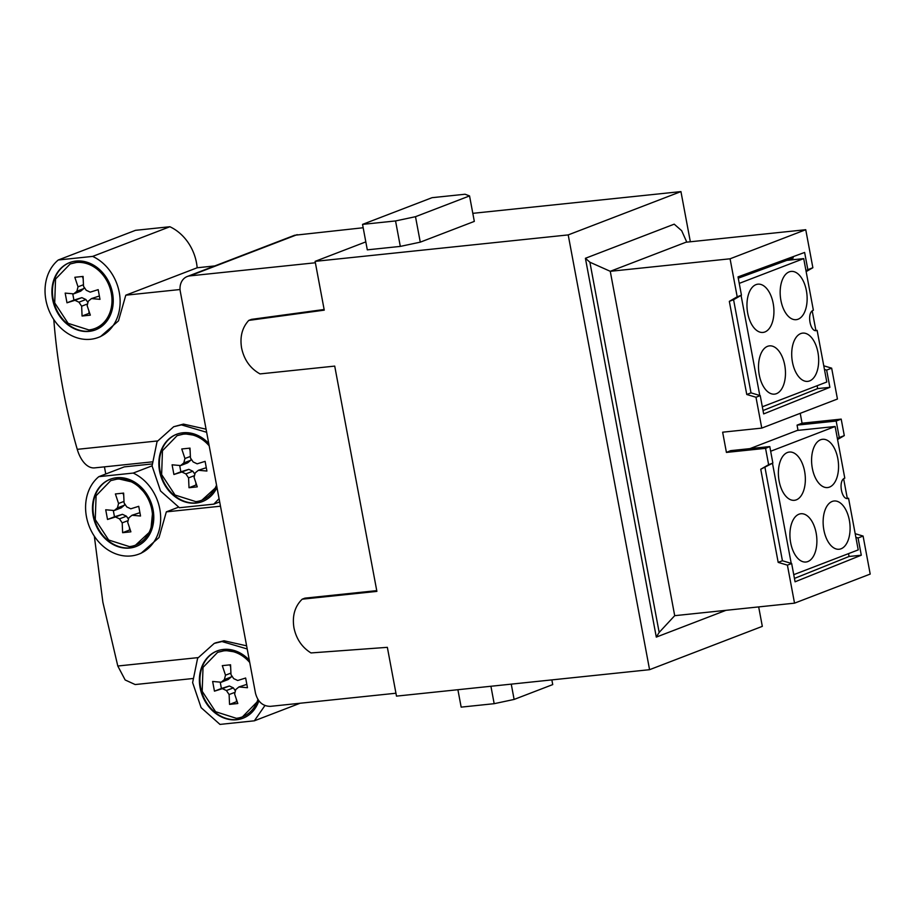 <?xml version="1.0" encoding="UTF-8"?>
<svg xmlns="http://www.w3.org/2000/svg" width="916" height="916" viewBox="0 0 916 916"><rect width="100%" height="100%" fill="white"/><g stroke="black" fill="none" stroke-linecap="round" stroke-linejoin="round"><path stroke-width="1.37" d="M400.315 246.404L420.272 242.156L415.498 216.691L395.552 220.939L400.315 246.404L367.305 249.85L362.541 224.386L395.552 220.939M365.816 241.881L315.115 261.358L568.206 234.908L680.943 191.593L472.816 213.336M420.272 242.156L474.316 221.397L469.553 195.921L415.498 216.691M362.541 224.386L432.043 197.684L465.053 194.238L469.553 195.921M568.206 234.908L649.57 669.688L396.491 696.126L387.353 647.337L310.993 652.936C301.994 647.349 296.315 638.979 293.956 627.838C292.067 615.941 294.815 606.392 302.188 599.19L376.888 591.381L334.718 366.102L260.029 373.911C250.286 368.484 244.137 359.862 241.595 348.034C239.763 336.836 242.156 327.63 248.763 320.405L324.253 310.146L315.115 261.358M758.677 606.907L762.318 626.361L649.57 669.688M690.343 241.767L680.943 191.593M686.794 242.145L681.676 230.706L674.21 224.168L585.416 258.289L656.303 637.101L726.01 610.319M248.763 320.405L251.465 319.375L324.127 309.494M302.188 599.19L304.891 598.148L376.739 590.637M457.897 689.714L461.16 707.129L494.171 703.683L490.919 686.256M511.254 684.138L514.116 699.435L494.171 703.683M551.856 679.89L552.726 684.596L514.116 699.435M770.665 451.256L835.129 426.49L797.218 430.451L749.883 448.645M835.129 426.49L844.792 478.152C837.705 480.213 841.69 501.533 848.548 498.235L846.911 498.407M793.748 574.664L858.223 549.898L848.548 498.235L847.747 498.43M791.218 563.374L772.486 463.278M739.235 283.387L803.71 258.61L786.81 260.373M803.71 258.61L813.374 310.261C806.286 312.333 810.271 333.653 817.129 330.355L815.492 330.527M762.33 406.784L826.805 382.006L817.129 330.355L816.328 330.55M759.788 395.483L741.067 295.387M806.389 290.647A24.263 13.316 84 0 0 791.058 271.422A24.263 13.316 84 0 0 780.913 300.437A24.263 13.316 84 0 0 796.096 319.684A24.263 13.316 84 0 0 806.389 290.647M773.184 303.402A24.263 13.316 84 0 0 757.853 284.178A24.263 13.316 84 0 0 747.708 313.192A24.263 13.316 84 0 0 762.891 332.439A24.263 13.316 84 0 0 773.184 303.402M784.726 365.106A24.263 13.316 84 0 0 769.394 345.882A24.263 13.316 84 0 0 759.261 374.896A24.263 13.316 84 0 0 774.432 394.143A24.263 13.316 84 0 0 784.726 365.106M817.931 352.351A24.263 13.316 84 0 0 802.599 333.126A24.263 13.316 84 0 0 792.455 362.141A24.263 13.316 84 0 0 807.637 381.377A24.263 13.316 84 0 0 817.931 352.351M849.35 520.231A24.263 13.316 84 0 0 834.018 501.006A24.263 13.316 84 0 0 823.873 530.02A24.263 13.316 84 0 0 839.056 549.256A24.263 13.316 84 0 0 849.35 520.231M837.808 458.527A24.263 13.316 84 0 0 822.476 439.302A24.263 13.316 84 0 0 812.332 468.316A24.263 13.316 84 0 0 827.514 487.564A24.263 13.316 84 0 0 837.808 458.527M804.603 471.293A24.263 13.316 84 0 0 789.271 452.057A24.263 13.316 84 0 0 779.127 481.072A24.263 13.316 84 0 0 794.309 500.319A24.263 13.316 84 0 0 804.603 471.293M816.145 532.986A24.263 13.316 84 0 0 800.813 513.761A24.263 13.316 84 0 0 790.668 542.776A24.263 13.316 84 0 0 805.851 562.023A24.263 13.316 84 0 0 816.145 532.986M798.031 430.371L797.057 425.139L802.072 423.203L800.229 413.322M823.77 365.805L831.659 368.163L837.442 399.033L761.768 428.104L722.644 432.192L726.422 452.424L730.647 450.649L769.784 446.561L765.558 448.336L768.627 464.687L760.749 469.244L772.864 463.061L769.784 446.561M797.057 425.139L836.182 421.051L839.262 437.55L837.396 438.627M802.072 423.203L841.197 419.116L836.182 421.051M656.303 637.101L659.165 632.418L674.703 615.678L610.262 271.308L685.935 242.236L805.748 229.71L730.075 258.793L610.262 271.308L589.893 262.216L585.416 258.289M806.137 271.617L812.87 267.724L805.748 229.71M812.229 310.971L815.881 330.481M837.556 439.508L844.289 435.615L841.197 419.116M843.647 478.85L847.3 498.361M674.703 615.678L794.527 603.163L870.2 574.08L863.09 536.055L855.189 533.696M794.527 603.163L787.405 565.138L778.176 562.378L760.749 469.244M726.422 452.424L765.558 448.336M761.768 428.104L755.986 397.246L746.758 394.487L729.331 301.353L733.579 299.715L751.005 392.861L760.234 395.609L755.986 397.246M730.075 258.793L737.197 296.807L729.331 301.353M794.447 578.42L849.063 556.481L861.292 555.211L795.077 581.797L791.653 563.5L782.424 560.752L764.997 467.607M849.063 556.481L848.525 553.619M861.292 555.211L858.063 537.99L855.865 537.337M824.446 369.446L826.644 370.098L829.873 387.331L817.644 388.602L817.106 385.739M737.197 296.807L741.445 295.17L738.021 276.884L804.626 252.45L807.843 269.659L805.977 270.735M792.958 256.72L793.21 258.026L738.262 278.189M839.262 437.55L844.289 435.615M778.176 562.378L782.424 560.752M768.627 464.687L772.864 463.061M746.758 394.487L751.005 392.861M763.028 410.54L817.644 388.602M829.873 387.331L763.658 413.918L760.234 395.609M659.165 632.418L589.893 262.216M741.445 295.17L733.579 299.715M791.653 563.5L787.405 565.138M863.09 536.055L858.063 537.99M831.659 368.163L826.644 370.098M807.843 269.659L812.87 267.724M315.379 262.766L189.852 275.888A14.713 12.16 -111 0 0 187.253 276.506A14.713 12.16 -111 0 0 180.303 291.506L255.495 693.275C257.854 701.919 262.823 706.282 270.403 706.351L395.941 693.229M187.253 276.506L294.597 235.263L363.171 227.752M264.942 705.526L254.362 720.812L219.977 724.407L201.108 707.644L192.623 682.615L197.604 658.283L214.23 643.398L221.993 641.543L247.206 648.963M254.362 720.812L300.07 703.248M246.622 645.837L224.019 640.765L215.958 642.734M249.289 660.138A36.033 29.793 -111 0 0 223.47 649.433A36.033 29.793 -111 0 0 217.126 650.944A36.033 29.793 -111 0 0 200.993 691.534A36.033 29.793 -111 0 0 236.637 719.736A36.033 29.793 -111 0 0 242.98 718.224A36.033 29.793 -111 0 0 258.862 700.797M98.401 337.409A44.128 36.48 69 0 1 90.638 339.275A44.128 36.48 69 0 1 48.937 310.341A44.128 36.48 69 0 1 58.269 259.995L92.653 256.4A44.128 36.48 69 0 1 120.007 298.204A44.128 36.48 69 0 1 98.401 337.409L100.508 336.607L118.473 320.863L125.79 295.192L197.169 267.77L214.791 265.926M92.653 256.4L169.872 226.733A44.128 36.48 69 0 1 197.169 267.77M58.269 259.995L135.488 230.328L169.872 226.733M180.051 289.525L125.79 295.192M151.953 461.893L94.611 467.881A29.415 16.145 -96 0 1 77.253 449.344A367.705 201.875 -96 0 1 53.792 319.535M206.066 429.18L183.475 424.097L173.685 426.73L181.448 424.875L206.65 432.283M89.161 331.374A36.033 29.793 -111 0 0 95.504 329.863A36.033 29.793 -111 0 0 111.638 289.273A36.033 29.793 -111 0 0 76.005 261.071A36.033 29.793 -111 0 0 69.65 262.583A36.033 29.793 -111 0 0 53.517 303.173A36.033 29.793 -111 0 0 89.161 331.374M138.957 554.077A44.128 36.48 69 0 1 131.183 555.932A44.128 36.48 69 0 1 89.482 527.009A44.128 36.48 69 0 1 98.825 476.663L133.209 473.068A44.128 36.48 69 0 1 160.552 514.861A44.128 36.48 69 0 1 138.957 554.077L141.053 553.275L159.018 537.532L166.334 511.861L178.38 507.235M133.209 473.068L152.067 465.82M98.825 476.663L124.301 466.874L151.976 463.977M129.706 548.043A36.033 29.793 -111 0 0 136.049 546.531A36.033 29.793 -111 0 0 152.182 505.941A36.033 29.793 -111 0 0 116.55 477.74A36.033 29.793 -111 0 0 110.206 479.251A36.033 29.793 -111 0 0 94.073 519.841A36.033 29.793 -111 0 0 129.706 548.043M219.073 498.67L213.817 504.144L179.433 507.739L160.552 490.987L152.079 465.946L157.048 441.615L173.685 426.73M208.745 443.47A36.033 29.793 -111 0 0 182.925 432.764A36.033 29.793 -111 0 0 176.582 434.287A36.033 29.793 -111 0 0 160.449 474.866A36.033 29.793 -111 0 0 196.081 503.079A36.033 29.793 -111 0 0 202.436 501.556A36.033 29.793 -111 0 0 216.977 487.484M257.911 699.446A34.568 28.579 69 0 1 242.454 716.85A34.568 28.579 69 0 1 236.362 718.304L215.581 711.709L202.184 691.259L203.02 667.409L217.653 652.329L223.744 650.864A34.568 28.579 69 0 1 249.736 662.508M217.653 652.318L224.901 650.417L237.736 652.364L249.335 660.356M258.587 700.431L242.454 716.85M221.203 682.225L224.363 679.592L225.496 675.184L222.302 665.646L230.557 664.787L230.992 674.611L233.695 678.619L237.702 680.496L245.648 678.023L247.469 687.71L238.916 686.954L235.744 689.576L234.622 693.985L237.805 703.522L229.55 704.393L229.114 694.557L226.412 690.55L222.405 688.672L214.459 691.156L212.638 681.47L221.203 682.225L228.141 679.546L231.313 676.924L231.656 675.596M224.363 679.592L231.313 676.924M225.496 675.184L230.924 673.1M230.66 667.203L229.882 664.856M246.839 684.367L238.916 686.954M237.175 701.645L236.5 701.713L236.397 699.309M229.55 704.393L236.5 701.713M229.114 694.557L235.057 692.278M235.401 690.916L233.362 687.882L229.355 686.004L221.409 688.488L220.218 682.134M226.412 690.55L233.362 687.882M222.405 688.672L229.355 686.004M214.459 691.156L221.409 688.488M76.268 262.503A34.568 28.579 69 0 1 110.447 289.559A34.568 28.579 69 0 1 94.978 328.489A34.568 28.579 69 0 1 88.886 329.943L68.105 323.337L54.708 302.898L55.544 279.048L70.177 263.957L76.268 262.503M70.189 263.957L77.425 262.056A34.568 28.579 69 0 1 107.344 279.197M112.37 292.284A34.568 28.579 69 0 1 96.134 328.043L94.978 328.489M73.727 293.853L76.887 291.231L78.02 286.822L74.826 277.285L83.081 276.426L83.516 286.25L86.218 290.257L90.226 292.135L98.184 289.651L99.993 299.337L91.44 298.593L88.279 301.215L87.146 305.623L90.329 315.161L82.074 316.02L81.638 306.196L78.936 302.188L74.929 300.311L66.983 302.795L65.173 293.109L73.727 293.853L80.677 291.185L83.837 288.563L84.18 287.223M76.887 291.231L83.837 288.563M78.02 286.822L83.448 284.739M83.184 278.83L82.406 276.495M99.363 296.005L91.44 298.593M89.699 313.283L89.024 313.352L88.921 310.936M82.074 316.02L89.024 313.352M81.638 306.196L87.581 303.917M87.936 302.543L85.886 299.521L81.879 297.643L73.933 300.116L72.742 293.773M78.936 302.188L85.886 299.521M74.929 300.311L81.879 297.643M66.983 302.795L73.933 300.116M116.813 479.171A34.568 28.579 69 0 1 151.003 506.227A34.568 28.579 69 0 1 135.522 545.157A34.568 28.579 69 0 1 129.442 546.612L108.661 540.005L95.264 519.567L96.088 495.716L110.722 480.625L116.813 479.171M110.733 480.625L117.981 478.725L134.812 482.64L148.186 496.358M152.926 508.952L150.739 530.994L135.522 545.157M114.271 510.521L117.431 507.899L118.565 503.491L115.382 493.953L123.626 493.094L124.072 502.918L126.774 506.926L130.782 508.804L138.728 506.319L140.537 516.006L131.984 515.261L128.824 517.884L127.69 522.292L130.885 531.83L122.629 532.688L122.194 522.864L119.481 518.857L115.485 516.979L107.527 519.464L105.718 509.777L114.271 510.521L121.221 507.853L124.381 505.231L124.725 503.892M117.431 507.899L124.381 505.231M118.565 503.491L124.004 501.407M123.74 495.499L122.95 493.163M139.919 512.674L131.984 515.261M130.255 529.952L129.58 530.02L129.465 527.605M122.629 532.688L129.58 530.02M122.194 522.864L128.126 520.586M128.48 519.212L126.431 516.189L122.435 514.311L114.477 516.784L113.286 510.441M119.481 518.857L126.431 516.189M115.485 516.979L122.435 514.311M107.527 519.464L114.477 516.784M216.542 485.114A34.568 28.579 69 0 1 201.898 500.182A34.568 28.579 69 0 1 195.818 501.636L175.036 495.041L161.64 474.591L162.464 450.741L177.097 435.661L183.2 434.195A34.568 28.579 69 0 1 209.191 445.84M177.109 435.65L184.356 433.749L197.192 435.695L208.779 443.688M216.829 486.636L201.898 500.182M180.647 465.557L183.807 462.924L184.94 458.515L181.757 448.977L190.013 448.119L190.448 457.943L193.15 461.95L197.158 463.828L205.104 461.355L206.913 471.042L198.36 470.286L195.2 472.908L194.066 477.316L197.261 486.854L189.005 487.724L188.57 477.889L185.868 473.881L181.86 472.015L173.903 474.488L172.094 464.801L180.647 465.557L187.597 462.878L190.757 460.256L191.101 458.927M183.807 462.924L190.757 460.256M184.94 458.515L190.379 456.431M190.116 450.535L189.337 448.187M206.295 467.698L198.36 470.286M196.631 484.976L195.955 485.045L195.852 482.64M189.005 487.724L195.955 485.045M188.57 477.889L194.513 475.61M194.856 474.248L192.818 471.213L188.811 469.335L180.853 471.82L179.673 465.465M185.868 473.881L192.818 471.213M181.86 472.015L188.811 469.335M173.903 474.488L180.853 471.82M176.845 434.184A36.033 29.793 -111 0 0 161.033 474.832A36.033 29.793 -111 0 0 196.619 502.873A36.033 29.793 -111 0 0 202.699 501.453M110.47 479.148A36.033 29.793 -111 0 0 94.657 519.807A36.033 29.793 -111 0 0 130.244 547.837A36.033 29.793 -111 0 0 136.324 546.428M69.925 262.48A36.033 29.793 -111 0 0 54.101 303.139A36.033 29.793 -111 0 0 89.699 331.168A36.033 29.793 -111 0 0 95.768 329.76M217.401 650.852A36.033 29.793 -111 0 0 201.577 691.5A36.033 29.793 -111 0 0 237.164 719.541A36.033 29.793 -111 0 0 243.244 718.121M213.817 504.144L219.68 501.899M192.509 678.561L135.167 684.55L125.16 679.97L117.798 666.012L102.878 602.259L94.337 536.204M104.435 466.862L105.764 473.996M220.481 506.205L166.334 511.861M189.852 275.888L297.185 234.645M157.415 440.962L77.253 449.344M197.971 657.631L117.798 666.012M214.23 643.398L216.325 642.597"/></g></svg>
